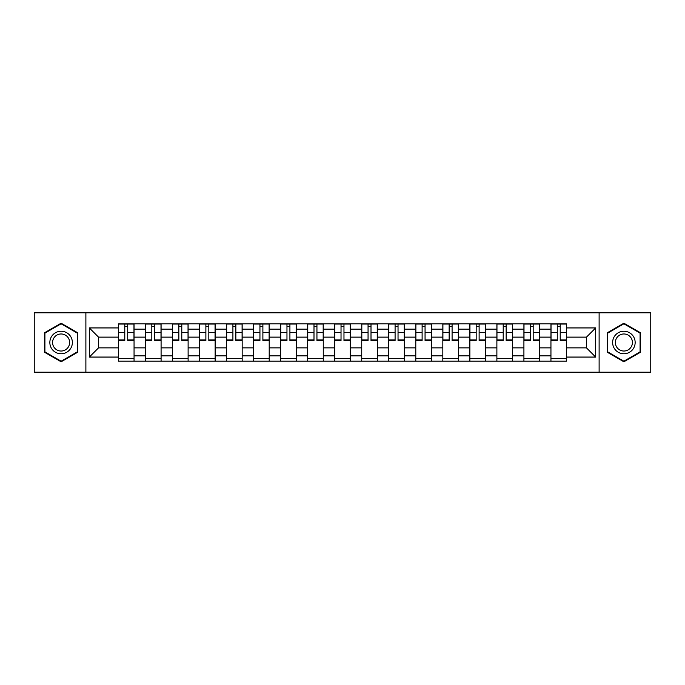 <?xml version="1.0" encoding="UTF-8"?>
<svg xmlns="http://www.w3.org/2000/svg" width="685" height="685" viewBox="0 0 685 685"><rect width="100%" height="100%" fill="white"/><g stroke="black" fill="none" stroke-linecap="round" stroke-linejoin="round"><path stroke-width="1.03" d="M599.118 372.212L650.75 372.212L650.75 312.788L34.25 312.788L34.25 372.212L599.118 372.212L599.118 312.788M145.494 361.123L145.494 329.16L134.054 329.16L134.054 361.123M134.054 329.16L134.054 323.877M145.494 329.16L145.494 323.877M161.086 323.877L161.086 361.123M172.517 361.123L172.517 323.877M188.118 323.877L188.118 361.123M199.549 361.123L199.549 323.877M215.141 323.877L215.141 361.123M226.581 361.123L226.581 323.877M242.173 323.877L242.173 361.123M253.613 361.123L253.613 323.877M269.205 323.877L269.205 361.123M280.644 361.123L280.644 323.877M296.237 323.877L296.237 361.123M307.676 361.123L307.676 323.877M323.269 323.877L323.269 361.123M334.7 361.123L334.7 323.877M350.3 323.877L350.3 361.123M361.731 361.123L361.731 323.877M377.324 323.877L377.324 361.123M388.763 361.123L388.763 323.877M404.356 323.877L404.356 361.123M415.795 361.123L415.795 323.877M431.387 323.877L431.387 361.123M442.827 361.123L442.827 323.877M458.419 323.877L458.419 361.123M469.859 361.123L469.859 323.877M485.451 323.877L485.451 361.123M496.882 361.123L496.882 323.877M512.483 323.877L512.483 361.123M523.914 361.123L523.914 323.877M539.506 323.877L539.506 361.123M550.946 361.123L550.946 323.877M550.946 347.869L539.506 347.869M523.914 347.869L512.483 347.869M496.882 347.869L485.451 347.869M469.859 347.869L458.419 347.869M442.827 347.869L431.387 347.869M415.795 347.869L404.356 347.869M388.763 347.869L377.324 347.869M361.731 347.869L350.3 347.869M334.7 347.869L323.269 347.869M307.676 347.869L296.237 347.869M280.644 347.869L269.205 347.869M253.613 347.869L242.173 347.869M226.581 347.869L215.141 347.869M199.549 347.869L188.118 347.869M172.517 347.869L161.086 347.869M145.494 347.869L134.054 347.869M550.946 337.131L539.506 337.131M523.914 337.131L512.483 337.131M496.882 337.131L485.451 337.131M469.859 337.131L458.419 337.131M442.827 337.131L431.387 337.131M415.795 337.131L404.356 337.131M388.763 337.131L377.324 337.131M361.731 337.131L350.3 337.131M334.7 337.131L323.269 337.131M307.676 337.131L296.237 337.131M280.644 337.131L269.205 337.131M253.613 337.131L242.173 337.131M226.581 337.131L215.141 337.131M199.549 337.131L188.118 337.131M172.517 337.131L161.086 337.131M145.494 337.131L134.054 337.131M98.537 347.869L118.462 347.869L118.462 337.131L98.537 337.131L98.537 347.869L89.35 357.056L89.35 327.944L118.462 327.944L118.462 337.131M566.538 337.131L566.538 347.869L586.463 347.869L586.463 337.131L566.538 337.131L566.538 323.877L118.462 323.877L118.462 327.944M566.538 327.944L595.65 327.944L595.65 357.056L566.538 357.056L566.538 347.869M118.462 347.869L118.462 361.123L566.538 361.123L566.538 357.056M118.462 357.056L89.35 357.056M85.882 372.212L85.882 312.788M77.825 332.85L61.111 323.192L44.388 332.85L44.388 352.15L61.111 361.808L77.825 352.15L77.825 332.85M640.612 332.85L623.889 323.192L607.175 332.85L607.175 352.15L623.889 361.808L640.612 352.15L640.612 332.85M134.054 358.529L118.462 358.529M124.781 326.471L127.727 326.471M161.086 358.529L145.494 358.529M151.813 326.471L154.759 326.471M188.118 358.529L172.517 358.529M178.845 326.471L181.79 326.471M215.141 358.529L199.549 358.529M205.877 326.471L208.822 326.471M242.173 358.529L226.581 358.529M232.909 326.471L235.854 326.471M269.205 358.529L253.613 358.529M259.94 326.471L262.886 326.471M296.237 358.529L280.644 358.529M286.964 326.471L289.909 326.471M323.269 358.529L307.676 358.529M313.995 326.471L316.941 326.471M350.3 358.529L334.7 358.529M341.027 326.471L343.973 326.471M377.324 358.529L361.731 358.529M368.059 326.471L371.005 326.471M404.356 358.529L388.763 358.529M395.091 326.471L398.036 326.471M431.387 358.529L415.795 358.529M422.114 326.471L425.06 326.471M458.419 358.529L442.827 358.529M449.146 326.471L452.091 326.471M485.451 358.529L469.859 358.529M476.178 326.471L479.123 326.471M512.483 358.529L496.882 358.529M503.21 326.471L506.155 326.471M539.506 358.529L523.914 358.529M530.241 326.471L533.187 326.471M566.538 358.529L550.946 358.529M557.273 326.471L560.219 326.471M89.35 327.944L98.537 337.131M586.463 347.869L595.65 357.056M586.463 337.131L595.65 327.944M127.727 339.914L133.969 339.914L133.969 340.505L127.727 340.505L127.727 324.048L133.969 324.048L130.501 324.048M133.969 339.914L133.969 324.048M124.781 326.3L127.727 326.3M122.016 324.048L118.548 324.048L118.548 340.505L124.781 340.505L124.781 324.048L122.273 324.048M118.548 324.048L130.244 324.048M154.759 339.914L161.001 339.914L161.001 340.505L154.759 340.505L154.759 324.048L161.001 324.048L157.533 324.048M161.001 339.914L161.001 324.048M151.813 326.3L154.759 326.3M149.039 324.048L145.58 324.048L145.58 340.505L151.813 340.505L151.813 324.048L149.304 324.048M145.58 324.048L157.276 324.048M181.79 339.914L188.032 339.914L188.032 340.505L181.79 340.505L181.79 324.048L188.032 324.048L184.565 324.048M188.032 339.914L188.032 324.048M178.845 326.3L181.79 326.3M176.071 324.048L172.611 324.048L172.611 340.505L178.845 340.505L178.845 324.048L176.336 324.048M172.611 324.048L184.299 324.048M51.349 348.134A11.26 11.26 0 0 0 66.736 352.253A11.26 11.26 0 0 0 70.863 336.866A11.26 11.26 0 0 0 55.476 332.747A11.26 11.26 0 0 0 51.349 348.134M53.721 346.764A8.528 8.528 0 0 0 65.375 349.881A8.528 8.528 0 0 0 68.491 338.236A8.528 8.528 0 0 0 56.846 335.119A8.528 8.528 0 0 0 53.721 346.764M61.111 323.791L77.311 333.15L77.311 351.85L61.111 361.209L44.91 351.85L44.91 333.15L61.111 323.791M614.137 348.134A11.26 11.26 0 0 0 629.524 352.253A11.26 11.26 0 0 0 633.651 336.866A11.26 11.26 0 0 0 618.264 332.747A11.26 11.26 0 0 0 614.137 348.134M616.509 346.764A8.528 8.528 0 0 0 628.154 349.881A8.528 8.528 0 0 0 631.279 338.236A8.528 8.528 0 0 0 619.625 335.119A8.528 8.528 0 0 0 616.509 346.764M623.889 323.791L640.09 333.15L640.09 351.85L623.889 361.209L607.689 351.85L607.689 333.15L623.889 323.791M208.822 339.914L215.056 339.914L215.056 340.505L208.822 340.505L208.822 324.048L215.056 324.048L211.596 324.048M215.056 339.914L215.056 324.048M205.877 326.3L208.822 326.3M203.102 324.048L199.635 324.048L199.635 340.505L205.877 340.505L205.877 324.048L203.359 324.048M199.635 324.048L211.331 324.048M235.854 339.914L242.088 339.914L242.088 340.505L235.854 340.505L235.854 324.048L242.088 324.048L238.62 324.048M242.088 339.914L242.088 324.048M232.909 326.3L235.854 326.3M230.134 324.048L226.667 324.048L226.667 340.505L232.909 340.505L232.909 324.048L230.391 324.048M226.667 324.048L238.363 324.048M262.886 339.914L269.119 339.914L269.119 340.505L262.886 340.505L262.886 324.048L269.119 324.048L265.652 324.048M269.119 339.914L269.119 324.048M259.94 326.3L262.886 326.3M257.166 324.048L253.698 324.048L253.698 340.505L259.94 340.505L259.94 324.048L257.423 324.048M253.698 324.048L265.395 324.048M289.909 339.914L296.151 339.914L296.151 340.505L289.909 340.505L289.909 324.048L296.151 324.048L292.683 324.048M296.151 339.914L296.151 324.048M286.964 326.3L289.909 326.3M284.198 324.048L280.73 324.048L280.73 340.505L286.964 340.505L286.964 324.048L284.455 324.048M280.73 324.048L292.426 324.048M316.941 339.914L323.183 339.914L323.183 340.505L316.941 340.505L316.941 324.048L323.183 324.048L319.715 324.048M323.183 339.914L323.183 324.048M313.995 326.3L316.941 326.3M311.221 324.048L307.762 324.048L307.762 340.505L313.995 340.505L313.995 324.048L311.487 324.048M307.762 324.048L319.458 324.048M343.973 339.914L350.215 339.914L350.215 340.505L343.973 340.505L343.973 324.048L350.215 324.048L346.747 324.048M350.215 339.914L350.215 324.048M341.027 326.3L343.973 326.3M338.253 324.048L334.785 324.048L334.785 340.505L341.027 340.505L341.027 324.048L338.518 324.048M334.785 324.048L346.482 324.048M371.005 339.914L377.238 339.914L377.238 340.505L371.005 340.505L371.005 324.048L377.238 324.048L373.779 324.048M377.238 339.914L377.238 324.048M368.059 326.3L371.005 326.3M365.285 324.048L361.817 324.048L361.817 340.505L368.059 340.505L368.059 324.048L365.542 324.048M361.817 324.048L373.513 324.048M398.036 339.914L404.27 339.914L404.27 340.505L398.036 340.505L398.036 324.048L404.27 324.048L400.802 324.048M404.27 339.914L404.27 324.048M395.091 326.3L398.036 326.3M392.317 324.048L388.849 324.048L388.849 340.505L395.091 340.505L395.091 324.048L392.573 324.048M388.849 324.048L400.545 324.048M425.06 339.914L431.302 339.914L431.302 340.505L425.06 340.505L425.06 324.048L431.302 324.048L427.834 324.048M431.302 339.914L431.302 324.048M422.114 326.3L425.06 326.3M419.348 324.048L415.881 324.048L415.881 340.505L422.114 340.505L422.114 324.048L419.605 324.048M415.881 324.048L427.577 324.048M452.091 339.914L458.333 339.914L458.333 340.505L452.091 340.505L452.091 324.048L458.333 324.048L454.866 324.048M458.333 339.914L458.333 324.048M449.146 326.3L452.091 326.3M446.38 324.048L442.912 324.048L442.912 340.505L449.146 340.505L449.146 324.048L446.637 324.048M442.912 324.048L454.609 324.048M479.123 339.914L485.365 339.914L485.365 340.505L479.123 340.505L479.123 324.048L485.365 324.048L481.897 324.048M485.365 339.914L485.365 324.048M476.178 326.3L479.123 326.3M473.403 324.048L469.944 324.048L469.944 340.505L476.178 340.505L476.178 324.048L473.669 324.048M469.944 324.048L481.641 324.048M506.155 339.914L512.389 339.914L512.389 340.505L506.155 340.505L506.155 324.048L512.389 324.048L508.929 324.048M512.389 339.914L512.389 324.048M503.21 326.3L506.155 326.3M500.435 324.048L496.967 324.048L496.967 340.505L503.21 340.505L503.21 324.048L500.701 324.048M496.967 324.048L508.664 324.048M533.187 339.914L539.42 339.914L539.42 340.505L533.187 340.505L533.187 324.048L539.42 324.048L535.961 324.048M539.42 339.914L539.42 324.048M530.241 326.3L533.187 326.3M527.467 324.048L523.999 324.048L523.999 340.505L530.241 340.505L530.241 324.048L527.724 324.048M523.999 324.048L535.696 324.048M560.219 339.914L566.452 339.914L566.452 340.505L560.219 340.505L560.219 324.048L566.452 324.048L562.984 324.048M566.452 339.914L566.452 324.048M557.273 326.3L560.219 326.3M554.499 324.048L551.031 324.048L551.031 340.505L557.273 340.505L557.273 324.048L554.756 324.048M551.031 324.048L562.727 324.048M523.914 329.16L512.483 329.16M496.882 329.16L485.451 329.16M469.859 329.16L458.419 329.16M442.827 329.16L431.387 329.16M415.795 329.16L404.356 329.16M388.763 329.16L377.324 329.16M361.731 329.16L350.3 329.16M334.7 329.16L323.269 329.16M307.676 329.16L296.237 329.16M280.644 329.16L269.205 329.16M253.613 329.16L242.173 329.16M226.581 329.16L215.141 329.16M199.549 329.16L188.118 329.16M172.517 329.16L161.086 329.16M550.946 329.16L539.506 329.16M523.914 355.84L512.483 355.84M496.882 355.84L485.451 355.84M469.859 355.84L458.419 355.84M442.827 355.84L431.387 355.84M415.795 355.84L404.356 355.84M388.763 355.84L377.324 355.84M361.731 355.84L350.3 355.84M334.7 355.84L323.269 355.84M307.676 355.84L296.237 355.84M280.644 355.84L269.205 355.84M253.613 355.84L242.173 355.84M226.581 355.84L215.141 355.84M199.549 355.84L188.118 355.84M172.517 355.84L161.086 355.84M145.494 355.84L134.054 355.84M550.946 355.84L539.506 355.84M127.727 332.465L133.969 332.465M118.548 339.914L124.781 339.914M118.548 332.465L124.781 332.465M154.759 332.465L161.001 332.465M145.58 339.914L151.813 339.914M145.58 332.465L151.813 332.465M181.79 332.465L188.032 332.465M172.611 339.914L178.845 339.914M172.611 332.465L178.845 332.465M208.822 332.465L215.056 332.465M199.635 339.914L205.877 339.914M199.635 332.465L205.877 332.465M235.854 332.465L242.088 332.465M226.667 339.914L232.909 339.914M226.667 332.465L232.909 332.465M262.886 332.465L269.119 332.465M253.698 339.914L259.94 339.914M253.698 332.465L259.94 332.465M289.909 332.465L296.151 332.465M280.73 339.914L286.964 339.914M280.73 332.465L286.964 332.465M316.941 332.465L323.183 332.465M307.762 339.914L313.995 339.914M307.762 332.465L313.995 332.465M343.973 332.465L350.215 332.465M334.785 339.914L341.027 339.914M334.785 332.465L341.027 332.465M371.005 332.465L377.238 332.465M361.817 339.914L368.059 339.914M361.817 332.465L368.059 332.465M398.036 332.465L404.27 332.465M388.849 339.914L395.091 339.914M388.849 332.465L395.091 332.465M425.06 332.465L431.302 332.465M415.881 339.914L422.114 339.914M415.881 332.465L422.114 332.465M452.091 332.465L458.333 332.465M442.912 339.914L449.146 339.914M442.912 332.465L449.146 332.465M479.123 332.465L485.365 332.465M469.944 339.914L476.178 339.914M469.944 332.465L476.178 332.465M506.155 332.465L512.389 332.465M496.967 339.914L503.21 339.914M496.967 332.465L503.21 332.465M533.187 332.465L539.42 332.465M523.999 339.914L530.241 339.914M523.999 332.465L530.241 332.465M560.219 332.465L566.452 332.465M551.031 339.914L557.273 339.914M551.031 332.465L557.273 332.465"/></g></svg>
